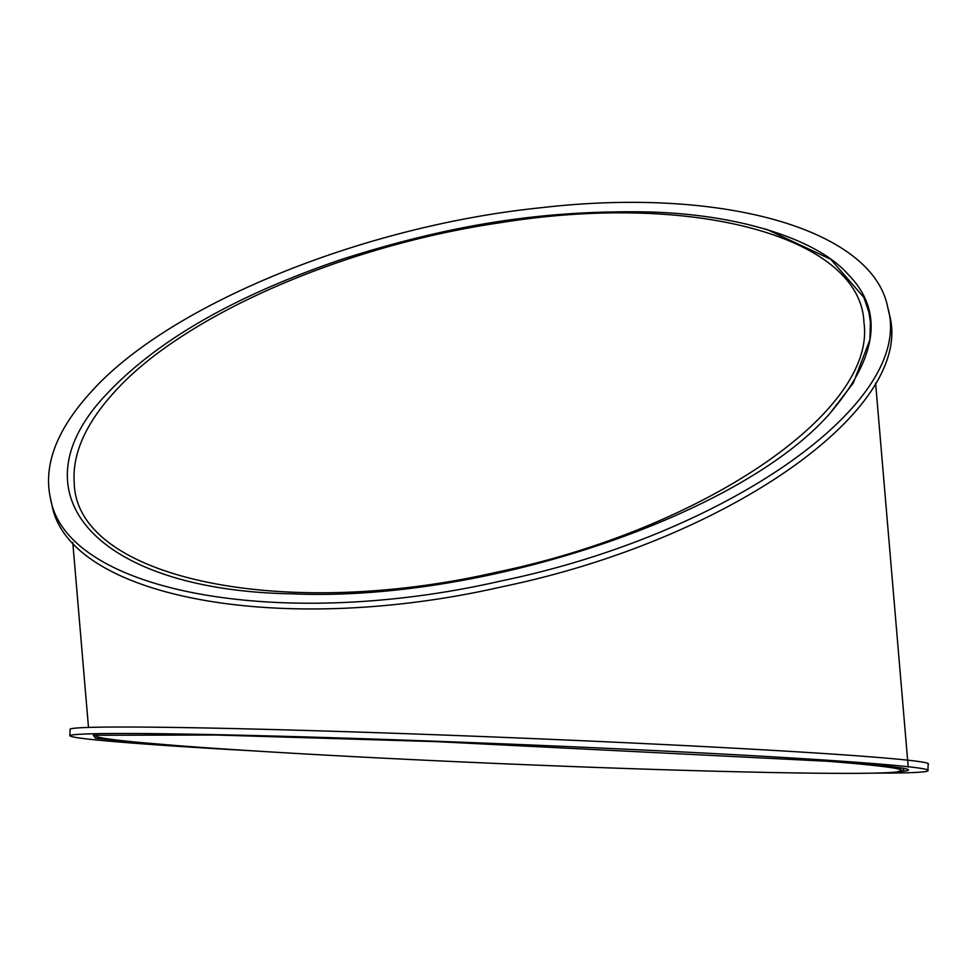 <?xml version="1.0" encoding="UTF-8"?>
<svg xmlns="http://www.w3.org/2000/svg" width="977" height="977" viewBox="0 0 977 977"><rect width="100%" height="100%" fill="white"/><g stroke="black" fill="none" stroke-linecap="round" stroke-linejoin="round"><path stroke-width="1.47" d="M904.128 771.073A409.949 9.049 -177.7 0 0 908.451 769.949A409.949 9.049 -177.7 0 0 859.687 763.66L829.204 761.339L436.609 741.653L216.149 735.022L93.291 735.266L95.612 738.221L138.026 742.654A409.949 9.049 -177.7 0 0 168.862 744.999M872.449 773.125A429.392 9.477 -177.7 0 0 927.881 770.743L928.15 764.27A429.392 9.477 -177.7 0 0 499.516 737.22A429.392 9.477 -177.7 0 0 70.1 729.086L69.831 735.559A429.392 9.477 -177.7 0 0 120.916 742.154A429.392 9.477 -177.7 0 0 253.104 750.861M927.881 770.743A429.392 9.477 -177.7 0 0 499.247 743.692A429.392 9.477 -177.7 0 0 69.831 735.559M138.026 742.654L177.997 745.671C261.873 752.192 407.47 760.033 546.668 765.541C721.392 772.551 872.205 775.323 896.984 771.915L901.991 770.474C901.099 768.178 875.245 765.028 824.417 761.01M903.981 771.097L903.2 768.276L859.687 763.66M744.865 223.721L767.311 229.632L830.743 259.284L863.876 297.46L868.846 312.042L870.409 322.117L869.872 339.862L853.287 383.021L829.925 413.381C740.725 515.575 483.212 602.088 292.831 593.845C97.59 590.865 9.111 494.277 108.276 392.375C158.726 339.41 236.544 295.066 341.718 259.369C453.731 223.574 545.142 210.348 645.37 211.911C743.338 213.853 819.935 241.478 848.256 274.586C883.965 310.771 877.859 357.032 829.925 413.381M50.389 498.038L51.696 503.778C67.328 597.936 281.559 637.395 502.202 586.737C729.819 539.67 916.853 407.58 889.119 313.47L887.812 307.731C873.218 229.754 723.688 186.558 541.478 207.674C362.186 225.858 168.679 304.995 91.154 391.875C56.861 429.453 43.269 464.844 50.389 498.038C66.033 592.209 280.252 631.667 500.896 581.01C728.512 533.93 915.547 401.84 887.812 307.731M97.59 734.899L95.709 735.84C96.125 737.598 112.135 739.919 143.729 742.813L177.997 745.671M113.979 392.534C181.673 316.353 342.353 245.703 500.554 222.671C694.818 191.419 861.006 237.179 863.961 322.666C876.577 411.488 703.074 529.485 496.731 572.18C281.681 621.592 76.316 578.262 74.24 483.102C72.066 454.354 85.304 424.165 113.979 392.534M875.6 383.094L908.219 767.092M72.787 542.467L88.467 727.108M869.176 313.47L868.846 312.042M904.421 771.048L896.984 771.915"/></g></svg>
